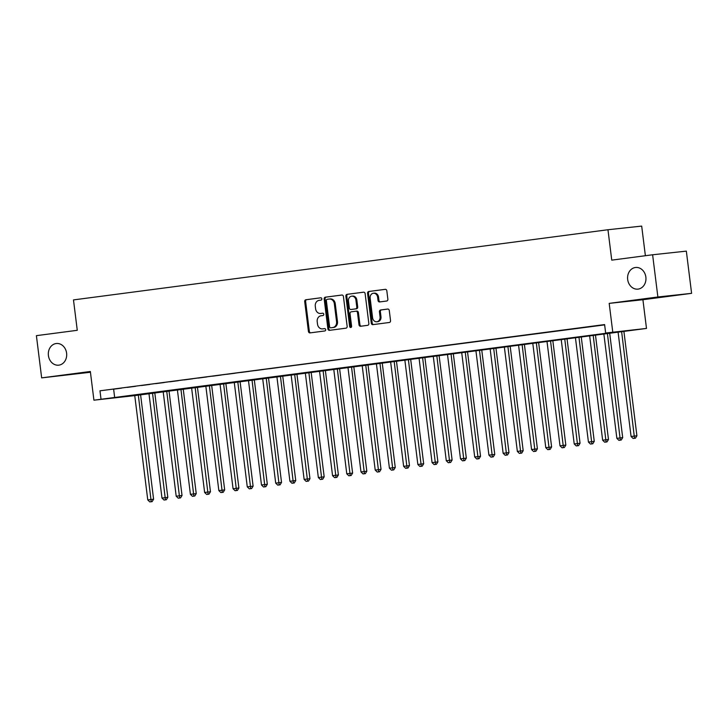 <?xml version="1.0" encoding="UTF-8"?>
<svg xmlns="http://www.w3.org/2000/svg" width="728" height="728" viewBox="0 0 728 728"><rect width="100%" height="100%" fill="white"/><g stroke="black" fill="none" stroke-linecap="round" stroke-linejoin="round"><path stroke-width="1.09" d="M321.84 298.826A1.165 0.983 -96.2 0 0 320.72 297.798L305.897 299.745A1.674 1.411 -96.2 0 0 304.704 301.583L308.426 331.422A1.674 1.411 -96.2 0 0 310.028 332.896L324.852 330.949A1.165 0.983 -96.2 0 0 324.561 328.628L322.641 328.874A5.342 4.505 -96.2 0 1 322.559 328.892A5.342 4.505 -96.2 0 1 317.517 324.16L317.208 321.676A5.342 4.505 -96.2 0 1 321.012 315.788L322.932 315.533A1.165 0.983 -96.2 0 0 322.641 313.213L320.72 313.468A5.342 4.505 -96.2 0 1 320.639 313.477A5.342 4.505 -96.2 0 1 315.597 308.745L315.288 306.261A5.342 4.505 -96.2 0 1 319.091 300.373L321.012 300.118A1.165 0.983 -96.2 0 0 321.84 298.826M627.673 279.497A10.893 9.173 -96.2 0 0 637.937 289.125A10.893 9.173 -96.2 0 0 645.863 277.104A10.893 9.173 -96.2 0 0 635.599 267.476A10.893 9.173 -96.2 0 0 627.673 279.497M48.412 355.537A10.893 9.173 -96.2 0 0 58.677 365.174A10.893 9.173 -96.2 0 0 66.603 353.153A10.893 9.173 -96.2 0 0 56.338 343.516A10.893 9.173 -96.2 0 0 48.412 355.537M386.677 301.019A1.674 1.411 -96.2 0 0 387.86 299.172L386.823 290.809A1.674 1.411 -96.2 0 0 385.221 289.334L368.759 291.491A1.674 1.411 -96.2 0 0 367.567 293.329L371.28 323.168A1.674 1.411 -96.2 0 0 372.854 324.642L389.353 322.477A1.674 1.411 -96.2 0 0 390.536 320.639L389.28 310.528A1.674 1.411 -96.2 0 0 387.678 309.054L380.626 309.982A1.674 1.411 -96.2 0 0 379.443 311.821L380.061 316.835A4.468 3.767 -96.2 0 1 376.813 321.767A4.468 3.767 -96.2 0 1 372.599 317.817L370.152 298.171A4.468 3.767 -96.2 0 1 373.409 293.238A4.468 3.767 -96.2 0 1 377.623 297.197L378.023 300.464A1.674 1.411 -96.2 0 0 379.597 301.947L386.677 301.019M605.66 333.014L646.491 328.428L134.753 395.613L93.921 400.191L619.328 331.531L605.66 333.014L604.604 324.57L99.973 390.818L101.028 399.262M93.921 400.191L90.345 371.489L41.66 377.877L36.4 335.663L77.268 330.303L73.483 299.909L607.962 229.739L611.748 260.133L652.616 254.773L657.875 296.979L609.19 303.376L612.767 332.077M343.425 296.505A1.674 1.411 -96.2 0 0 341.823 295.031L325.361 297.188A1.674 1.411 -96.2 0 0 324.169 299.026L327.891 328.865A1.674 1.411 -96.2 0 0 329.493 330.339L345.955 328.173A1.674 1.411 -96.2 0 0 347.147 326.335L343.425 296.505M347.056 294.339L363.527 292.183A1.674 1.411 -96.2 0 1 365.128 293.657L368.841 323.487A1.674 1.411 -96.2 0 1 367.649 325.325L360.606 326.253A1.674 1.411 -96.2 0 0 360.606 326.253A1.674 1.411 -96.2 0 1 359.004 324.779L357.494 312.676A1.674 1.411 -96.2 0 0 355.892 311.202L351.224 311.821A1.674 1.411 -96.2 0 0 350.031 313.659L351.597 326.253A1.165 0.983 -96.2 0 1 349.649 326.508L345.873 296.178A1.674 1.411 -96.2 0 1 347.056 294.339L363.745 292.174M652.616 254.773L686.34 251.124L691.6 293.339L657.875 296.979M41.66 377.877L90.436 372.254M121.512 388.142L112.977 389.262L121.512 388.142M135.727 386.277L127.2 387.396L135.727 386.277M149.941 384.411L141.414 385.531L149.941 384.411M164.155 382.546L155.628 383.665L164.155 382.546M178.369 380.68L169.842 381.8L178.369 380.68M192.583 378.815L184.057 379.934L192.583 378.815M206.798 376.949L198.271 378.069L206.798 376.949M221.012 375.075L212.485 376.203L221.012 375.075M235.226 373.209L226.699 374.329L235.226 373.209M249.44 371.344L240.913 372.463L249.44 371.344M263.654 369.478L255.128 370.598L263.654 369.478M277.878 367.613L269.342 368.732L277.878 367.613M292.092 365.747L283.556 366.866L292.092 365.747M306.306 363.882L297.77 365.001L306.306 363.882M320.52 362.016L311.994 363.136L320.52 362.016M334.734 360.151L326.208 361.27L334.734 360.151M348.949 358.285L340.422 359.404L348.949 358.285M363.163 356.42L354.636 357.539L363.163 356.42M377.377 354.554L368.85 355.674L377.377 354.554M391.591 352.689L383.065 353.808L391.591 352.689M405.805 350.823L397.279 351.942L405.805 350.823M420.02 348.958L411.493 350.077L420.02 348.958M434.234 347.083L425.707 348.212L434.234 347.083M448.448 345.218L439.921 346.337L448.448 345.218M462.671 343.352L454.136 344.471L462.671 343.352M476.885 341.487L468.35 342.606L476.885 341.487M491.1 339.621L482.564 340.74L491.1 339.621M505.314 337.756L496.787 338.875L505.314 337.756M519.528 335.89L511.001 337.009L519.528 335.89M533.742 334.025L525.216 335.144L533.742 334.025M547.957 332.159L539.43 333.278L547.957 332.159M562.171 330.294L553.644 331.413L562.171 330.294M576.385 328.428L567.858 329.547L576.385 328.428M590.599 326.563L582.072 327.682L590.599 326.563M99.973 390.818L604.64 324.879M604.622 324.715L596.287 325.816L604.631 324.77M645.381 255.719L641.687 226.089L607.962 229.739M609.19 303.376L642.915 299.727L691.6 293.339M642.915 299.727L646.491 328.428M149.795 501.91L152.125 501.619L149.795 501.91L147.766 499.927L134.753 395.613M113.65 389.334L114.696 397.779M321.467 313.386A5.342 4.505 -96.2 0 0 321.549 313.377A5.342 4.505 -96.2 0 0 321.63 313.368L320.72 313.468M322.832 313.204L321.63 313.368M323.387 328.801A5.342 4.505 -96.2 0 0 323.469 328.792A5.342 4.505 -96.2 0 0 323.55 328.783L322.641 328.874M324.752 328.619L323.55 328.783M320.911 297.798L306.806 299.645A1.674 1.411 -96.2 0 0 305.624 301.483L309.336 331.322A1.674 1.411 -96.2 0 0 310.71 332.805M342.051 295.022L326.271 297.088A1.674 1.411 -96.2 0 0 325.088 298.935L328.801 328.765A1.674 1.411 -96.2 0 0 330.175 330.248M327.181 299.308A1.165 0.983 -96.2 0 0 326.353 300.6L329.611 326.781A1.165 0.983 -96.2 0 0 330.74 327.818L332.76 327.545A5.342 4.505 -96.2 0 0 336.564 321.658L334.334 303.758A5.342 4.505 -96.2 0 0 329.293 299.035A5.342 4.505 -96.2 0 0 329.211 299.044L327.181 299.308M331.613 327.718A1.165 0.983 -96.2 0 0 331.649 327.718L333.67 327.454A5.342 4.505 -96.2 0 0 337.474 321.558L336.564 321.658M329.384 299.026L330.121 298.944A5.342 4.505 -96.2 0 1 330.203 298.935A5.342 4.505 -96.2 0 1 335.244 303.658L337.474 321.558M355.947 311.202L356.802 311.102A1.674 1.411 -96.2 0 0 356.802 311.102A1.674 1.411 -96.2 0 1 358.404 312.576L359.914 324.679A1.674 1.411 -96.2 0 0 361.297 326.162M347.966 294.239A1.674 1.411 -96.2 0 0 346.783 296.087L350.559 326.417A1.165 0.983 -96.2 0 0 351.187 327.363M355.928 300.127A4.468 3.767 -96.2 0 0 351.724 296.169A4.468 3.767 -96.2 0 0 348.466 301.101L349.331 308.026A1.674 1.411 -96.2 0 0 350.932 309.5L355.61 308.881A1.674 1.411 -96.2 0 0 356.793 307.043L355.928 300.127L356.847 300.027A4.468 3.767 -96.2 0 0 352.634 296.078L351.724 296.169M350.905 309.5L351.815 309.4A1.674 1.411 -96.2 0 0 351.842 309.4L350.932 309.5M356.847 300.027L357.703 306.943A1.674 1.411 -96.2 0 1 356.52 308.781L351.842 309.4M373.409 293.238L374.319 293.138A4.468 3.767 -96.2 0 1 378.533 297.097L378.942 300.364A1.674 1.411 -96.2 0 0 380.316 301.847M376.813 321.767L377.723 321.667A4.468 3.767 -96.2 0 0 380.981 316.735L380.061 316.835M387.897 309.045L381.545 309.882A1.674 1.411 -96.2 0 0 380.353 311.721L380.981 316.735M385.44 289.325L369.669 291.391A1.674 1.411 -96.2 0 0 368.477 293.238L372.19 323.068A1.674 1.411 -96.2 0 0 373.573 324.551M147.766 499.927L153.599 499.217L140.559 394.531M151.215 501.719L138.293 394.831M153.599 499.217L152.125 501.619M148.949 393.429L161.98 498.061L167.813 497.351L154.773 392.665M165.429 499.854L164.009 500.045L166.339 499.754L165.429 499.854L152.507 392.965M164.009 500.045L161.98 498.061M167.813 497.351L166.339 499.754M163.163 391.564L176.194 496.196L182.027 495.477L168.996 390.8M179.643 497.988L178.224 498.18L180.553 497.888L179.643 497.988L166.721 391.1M178.224 498.18L176.194 496.196M182.027 495.477L180.553 497.888M177.377 389.698L190.418 494.33L196.242 493.611L183.21 388.934M193.857 496.123L192.438 496.305L194.767 496.023L193.857 496.123L180.935 389.234M192.438 496.305L190.418 494.33M196.242 493.611L194.767 496.023M191.591 387.833L204.632 492.465L210.465 491.746L197.424 387.069M208.072 494.257L206.652 494.439L208.982 494.157L208.072 494.257L195.149 387.369M206.652 494.439L204.632 492.465M210.465 491.746L208.982 494.157M205.815 385.967L218.846 490.599L224.679 489.88L211.639 385.203M222.286 492.392L220.866 492.574L223.196 492.292L222.286 492.392L209.364 385.503M220.866 492.574L218.846 490.599M224.679 489.88L223.196 492.292M220.029 384.102L233.06 488.734L238.893 488.015L225.853 383.338M236.5 490.526L235.08 490.708L237.41 490.426L236.5 490.526L223.578 383.638M235.08 490.708L233.06 488.734M238.893 488.015L237.41 490.426M234.243 382.236L247.274 486.859L253.107 486.149L240.067 381.472M250.714 488.661L249.294 488.843L251.633 488.561L250.714 488.661L237.792 381.772M249.294 488.843L247.274 486.859M253.107 486.149L251.633 488.561M248.457 380.371L261.489 484.994L267.322 484.284L254.281 379.606M264.928 486.795L263.509 486.977L265.847 486.695L264.928 486.795L252.006 379.898M263.509 486.977L261.489 484.994M267.322 484.284L265.847 486.695M262.671 378.505L275.703 483.128L281.536 482.418L268.495 377.741M279.152 484.93L277.723 485.112L280.062 484.83L279.152 484.93L266.221 378.032M277.723 485.112L275.703 483.128M281.536 482.418L280.062 484.83M276.886 376.64L289.917 481.263L295.75 480.553L282.71 375.876M293.366 483.055L291.937 483.246L294.276 482.964L293.366 483.055L280.435 376.167M291.937 483.246L289.917 481.263M295.75 480.553L294.276 482.964M291.1 374.774L304.131 479.397L309.964 478.687L296.924 374.001M307.58 481.19L306.151 481.381L308.49 481.099L307.58 481.19L294.658 374.301M306.151 481.381L304.131 479.397M309.964 478.687L308.49 481.099M305.314 372.9L318.345 477.532L324.178 476.822L311.138 372.135M321.794 479.324L320.375 479.515L322.704 479.233L321.794 479.324L308.872 372.436M320.375 479.515L318.345 477.532M324.178 476.822L322.704 479.233M319.528 371.034L332.56 475.666L338.393 474.956L325.352 370.27M336.008 477.459L334.589 477.65L336.918 477.359L336.008 477.459L323.086 370.57M334.589 477.65L332.56 475.666M338.393 474.956L336.918 477.359M333.743 369.169L346.774 473.801L352.607 473.091L339.567 368.404M350.223 475.593L348.803 475.784L351.133 475.493L350.223 475.593L337.301 368.705M348.803 475.784L346.774 473.801M352.607 473.091L351.133 475.493M347.957 367.303L360.988 471.935L366.821 471.225L353.79 366.539M364.437 473.728L363.017 473.919L365.347 473.628L364.437 473.728L351.515 366.839M363.017 473.919L360.988 471.935M366.821 471.225L365.347 473.628M362.171 365.438L375.211 470.07L381.035 469.36L368.004 364.673M378.651 471.862L377.231 472.053L379.561 471.762L378.651 471.862L365.729 364.974M377.231 472.053L375.211 470.07M381.035 469.36L379.561 471.762M376.385 363.572L389.425 468.204L395.259 467.485L382.218 362.808M392.865 469.997L391.446 470.188L393.775 469.897L392.865 469.997L379.943 363.108M391.446 470.188L389.425 468.204M395.259 467.485L393.775 469.897M390.608 361.707L403.64 466.339L409.473 465.62L396.432 360.942M407.079 468.131L405.66 468.313L407.989 468.031L407.079 468.131L394.157 361.243M405.66 468.313L403.64 466.339M409.473 465.62L407.989 468.031M404.823 359.841L417.854 464.473L423.687 463.754L410.647 359.077M421.294 466.266L419.874 466.448L422.204 466.166L421.294 466.266L408.372 359.377M419.874 466.448L417.854 464.473M423.687 463.754L422.204 466.166M419.037 357.976L432.068 462.608L437.901 461.889L424.861 357.211M435.508 464.4L434.088 464.582L436.427 464.3L435.508 464.4L422.586 357.512M434.088 464.582L432.068 462.608M437.901 461.889L436.427 464.3M433.251 356.11L446.282 460.742L452.115 460.023L439.075 355.346M449.722 462.535L448.302 462.717L450.641 462.435L449.722 462.535L436.8 355.646M448.302 462.717L446.282 460.742M452.115 460.023L450.641 462.435M447.465 354.245L460.496 458.868L466.33 458.158L453.289 353.48M463.945 460.669L462.517 460.851L464.855 460.569L463.945 460.669L451.014 353.772M462.517 460.851L460.496 458.868M466.33 458.158L464.855 460.569M461.679 352.379L474.711 457.002L480.544 456.292L467.503 351.615M478.16 458.804L476.731 458.986L479.07 458.704L478.16 458.804L465.228 351.906M476.731 458.986L474.711 457.002M480.544 456.292L479.07 458.704M475.894 350.514L488.925 455.137L494.758 454.427L481.718 349.749M492.374 456.938L490.945 457.12L493.284 456.838L492.374 456.938L479.452 350.041M490.945 457.12L488.925 455.137M494.758 454.427L493.284 456.838M490.108 348.648L503.139 453.271L508.972 452.561L495.932 347.884M506.588 455.064L505.168 455.255L507.498 454.973L506.588 455.064L493.666 348.175M505.168 455.255L503.139 453.271M508.972 452.561L507.498 454.973M504.322 346.774L517.353 451.406L523.186 450.696L510.146 346.009M520.802 453.198L519.383 453.389L521.712 453.107L520.802 453.198L507.88 346.31M519.383 453.389L517.353 451.406M523.186 450.696L521.712 453.107M518.536 344.908L531.567 449.54L537.4 448.83L524.369 344.144M535.016 451.333L533.597 451.524L535.926 451.242L535.016 451.333L522.094 344.444M533.597 451.524L531.567 449.54M537.4 448.83L535.926 451.242M532.75 343.043L545.782 447.675L551.615 446.965L538.584 342.278M549.231 449.467L547.811 449.658L550.14 449.367L549.231 449.467L536.309 342.579M547.811 449.658L545.782 447.675M551.615 446.965L550.14 449.367M546.965 341.177L560.005 445.809L565.829 445.099L552.798 340.413M563.445 447.602L562.025 447.793L564.355 447.502L563.445 447.602L550.523 340.713M562.025 447.793L560.005 445.809M565.829 445.099L564.355 447.502M561.188 339.312L574.219 443.944L580.052 443.234L567.012 338.547M577.659 445.736L576.239 445.927L578.569 445.636L577.659 445.736L564.737 338.848M576.239 445.927L574.219 443.944M580.052 443.234L578.569 445.636M575.402 337.446L588.433 442.078L594.266 441.368L581.226 336.682M591.873 443.871L590.454 444.062L592.783 443.771L591.873 443.871L578.951 336.982M590.454 444.062L588.433 442.078M594.266 441.368L592.783 443.771M589.616 335.581L602.648 440.213L608.481 439.494L595.44 334.816M606.087 442.005L604.668 442.196L606.997 441.905L606.087 442.005L593.165 335.117M604.668 442.196L602.648 440.213M608.481 439.494L606.997 441.905M603.831 333.715L616.862 438.347L622.695 437.628L609.655 332.951M620.302 440.14L618.882 440.322L621.221 440.04L620.302 440.14L607.38 333.251M618.882 440.322L616.862 438.347M622.695 437.628L621.221 440.04M618.045 331.85L631.076 436.481L636.909 435.763L623.869 331.085M634.516 438.274L633.096 438.456L635.435 438.174L634.516 438.274L621.594 331.386M633.096 438.456L631.076 436.481M636.909 435.763L635.435 438.174M309.336 331.322L308.426 331.422M305.624 301.483L304.704 301.583M306.806 299.645L305.897 299.745M328.801 328.765L327.891 328.865M325.088 298.935L324.169 299.026M326.271 297.088L325.361 297.188M333.67 327.454L332.76 327.545M335.244 303.658L334.334 303.758M359.914 324.679L359.004 324.779M358.404 312.576L357.494 312.676M350.559 326.417L349.649 326.508M346.783 296.087L345.873 296.178M356.52 308.781L355.61 308.881M357.703 306.943L356.793 307.043M378.942 300.364L378.023 300.464M378.533 297.097L377.623 297.197M380.353 311.721L379.443 311.821M381.545 309.882L380.626 309.982M372.19 323.068L371.28 323.168M368.477 293.238L367.567 293.329M369.669 291.391L368.759 291.491M321.549 313.377L320.639 313.477M323.469 328.792L322.559 328.892M330.203 298.935L329.293 299.035M356.829 311.102L355.919 311.202"/></g></svg>
